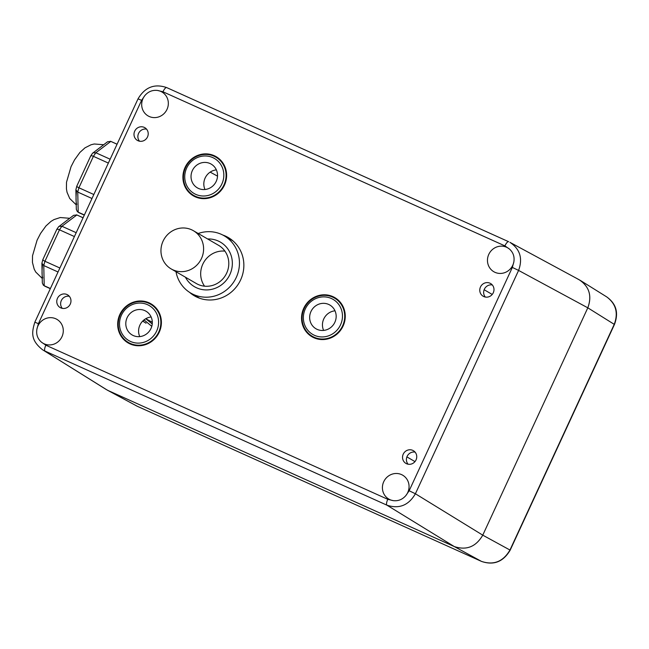 <?xml version="1.0" encoding="UTF-8"?>
<svg xmlns="http://www.w3.org/2000/svg" width="649" height="649" viewBox="0 0 649 649"><rect width="100%" height="100%" fill="white"/><g stroke="black" fill="none" stroke-linecap="round" stroke-linejoin="round"><path stroke-width="0.97" d="M229.697 238.418A33.716 32.117 -59.9 0 0 225.884 236.788M192.591 294.143A33.716 32.117 -59.9 0 0 195.893 296.65M222.794 235.035A33.716 32.117 120.1 0 1 228.27 237.534A33.716 32.117 120.1 0 1 240.633 279.889A33.716 32.117 120.1 0 1 194.416 295.839A33.716 32.117 120.1 0 1 189.54 292.326M336.19 298.491A22.658 21.587 -59.9 0 0 333.026 297.299M310.895 335.411A22.658 21.587 -59.9 0 0 313.508 337.569M343.086 326.066A22.658 21.587 120.1 0 1 312.023 336.782A22.658 21.587 120.1 0 1 304.73 306.352A22.658 21.587 120.1 0 1 334.779 297.591A22.658 21.587 120.1 0 1 343.086 326.066M152.328 304.673A22.658 21.587 -59.9 0 0 149.165 303.481M127.034 341.593A22.658 21.587 -59.9 0 0 129.646 343.751M159.224 332.247A22.658 21.587 120.1 0 1 128.161 342.964A22.658 21.587 120.1 0 1 120.868 312.534A22.658 21.587 120.1 0 1 150.909 303.773A22.658 21.587 120.1 0 1 159.224 332.247M217.561 157.577A22.658 21.587 -59.9 0 0 214.397 156.377M192.266 194.497A22.658 21.587 -59.9 0 0 194.878 196.647M224.457 185.143A22.658 21.587 120.1 0 1 193.394 195.868A22.658 21.587 120.1 0 1 186.101 165.43A22.658 21.587 120.1 0 1 216.141 156.669A22.658 21.587 120.1 0 1 224.457 185.143M41.317 342.055C37.553 338.697 36.076 334.43 36.888 329.238A13.816 13.167 120.1 0 1 57.209 319.535A13.816 13.167 120.1 0 1 61.347 337.902A13.816 13.167 120.1 0 1 43.345 343.418A13.816 13.167 120.1 0 1 41.317 342.055L45.852 345.203A5.525 1.671 -65.7 0 0 44.976 351.052L386.918 505.165C399.119 509.197 408.61 505.393 415.401 493.759L409.154 490.758L405.885 495.536C402.453 499.543 398.218 501.239 393.172 500.63A13.816 13.167 120.1 0 1 389.116 499.251A13.816 13.167 120.1 0 1 384.354 480.52A13.816 13.167 120.1 0 1 402.98 475.368A13.816 13.167 120.1 0 1 405.885 495.536M36.888 329.238L38.396 323.664L34.835 322.196C31.606 332.661 30.665 340.352 42.583 349.779L107.215 390.081L137.345 406.306A5.525 1.671 -65.7 0 1 137.312 406.29L136.022 405.649M144.865 95.549C148.305 91.55 152.539 89.854 157.569 90.462A13.816 13.167 120.1 0 1 162.258 92.199A13.816 13.167 120.1 0 1 166.395 110.565A13.816 13.167 120.1 0 1 148.386 116.082A13.816 13.167 120.1 0 1 144.865 95.549L141.596 100.327L138.026 98.851L34.835 322.196M509.424 249.038C513.197 252.396 514.681 256.663 513.862 261.855A13.816 13.167 120.1 0 1 494.157 271.915A13.816 13.167 120.1 0 1 489.403 253.183A13.816 13.167 120.1 0 1 508.029 248.032A13.816 13.167 120.1 0 1 509.424 249.038L504.898 245.882A5.525 1.671 -65.7 0 1 508.621 241.688A5.525 1.671 -65.7 0 1 508.654 241.704L166.671 87.583A5.525 1.671 -65.7 0 1 166.712 87.599L508.589 241.679M513.862 261.855L512.353 267.42L518.592 270.422C522.932 258.448 520.052 249.086 509.952 242.345L579.159 279.743C589.268 286.493 592.148 295.847 587.807 307.821L482.759 535.157C475.985 546.791 466.493 550.595 454.284 546.555C466.493 550.595 475.985 546.791 482.759 535.157L587.807 307.821L614.449 324.476C617.994 315 617.986 305.022 606.693 296.885L606.693 296.885C615.966 303.821 618.481 312.972 614.246 324.33L509.976 550.003C503.202 561.636 493.711 565.441 481.493 561.401A5.525 1.671 114.3 0 0 481.526 561.417C493.727 565.587 503.275 561.823 510.179 550.149L614.449 324.476M393.172 500.63L387.794 499.316A5.525 1.671 -65.7 0 0 386.918 505.165L454.284 546.555L108.513 390.722L454.284 546.555L481.493 561.401L137.312 406.29L106.128 389.449L42.591 349.779M70.27 304.097A7.366 7.017 120.1 0 1 60.17 307.577A7.366 7.017 120.1 0 1 57.469 298.321A7.366 7.017 120.1 0 1 67.569 294.833A7.366 7.017 120.1 0 1 70.27 304.097M493.281 292.764A7.366 7.017 120.1 0 1 483.181 296.252A7.366 7.017 120.1 0 1 480.479 286.996A7.366 7.017 120.1 0 1 490.579 283.508A7.366 7.017 120.1 0 1 493.281 292.764M147.51 136.931A7.366 7.017 120.1 0 1 137.41 140.419A7.366 7.017 120.1 0 1 134.7 131.163A7.366 7.017 120.1 0 1 144.808 127.675A7.366 7.017 120.1 0 1 147.51 136.931M416.041 459.93A7.366 7.017 120.1 0 1 405.941 463.41A7.366 7.017 120.1 0 1 403.24 454.154A7.366 7.017 120.1 0 1 413.34 450.666A7.366 7.017 120.1 0 1 416.041 459.93M415.084 452.126A7.366 7.017 -59.9 0 0 408.075 464.205M146.552 129.135A7.366 7.017 -59.9 0 0 139.535 141.214M492.323 284.968A7.366 7.017 -59.9 0 0 485.314 297.047M69.313 296.293A7.366 7.017 -59.9 0 0 62.296 308.372M577.87 279.102L580.247 280.376C589.519 287.304 592.034 296.455 587.807 307.821L518.592 270.422L415.401 493.759L482.759 535.157L510.179 550.149M144.021 319.892L151.785 326.325M152.304 322.261L145.749 318.724L152.231 323.973M229.876 274.535A25.79 24.573 120.1 0 1 194.513 286.736A25.79 24.573 120.1 0 1 185.419 277.204A25.79 24.573 -59.9 0 0 194.522 286.744A25.79 24.573 -59.9 0 0 228.716 276.774A25.79 24.573 -59.9 0 0 220.417 242.134A25.79 24.573 120.1 0 1 229.876 274.535M207.623 238.962A25.79 24.573 120.1 0 1 220.425 242.134A25.79 24.573 -59.9 0 0 207.623 238.962M176.001 271.736A33.164 31.59 -59.9 0 0 190.822 293.113L199.243 298.005A33.164 31.59 -59.9 0 0 199.73 298.28M233.015 240.933A33.164 31.59 -59.9 0 0 232.545 240.649L224.116 235.757A33.164 31.59 -59.9 0 0 198.205 233.494M190.822 293.113A33.164 31.59 -59.9 0 0 234.784 280.295A33.164 31.59 -59.9 0 0 224.116 235.757M58.029 271.988L43.775 265.555L41.901 263.259L42.793 259.722L56.796 229.373L58.588 226.777L73.597 215.322L76.85 214.965A39.054 11.495 -65.7 0 1 77.223 215.111L76.485 214.827M58.994 226.355L61.915 226.258L76.85 214.965L83.08 217.78M56.82 229.714C56.658 228.975 57.534 229.008 59.465 229.811A39.054 11.495 -65.7 0 1 61.915 226.258L76.184 232.691M43.053 259.559C42.428 259.795 43.061 260.363 44.943 261.263L59.465 229.811L74.4 236.552M42.72 277.91C41.925 275.963 41.836 271.736 42.453 265.222M41.901 263.259L42.323 282.915L43.353 285.171L44.197 285.714L43.775 265.555A39.054 11.495 -65.7 0 1 44.943 261.263L59.878 267.996M50.395 288.513L44.197 285.714A39.054 11.495 -65.7 0 0 45.105 286.314L43.353 285.171M91.988 198.497L77.742 192.072L75.876 189.784L76.76 186.239L90.746 155.882L92.531 153.278L107.547 141.774L110.809 141.409A39.054 11.495 -65.7 0 1 111.206 141.563L110.427 141.263M92.937 152.864L95.857 152.758L110.809 141.409L117.063 144.232M90.771 156.214C90.6 155.484 91.477 155.517 93.407 156.328A39.054 11.495 -65.7 0 1 95.857 152.758L110.143 159.208M77.02 186.068C76.395 186.312 77.028 186.888 78.91 187.78L93.407 156.328L108.359 163.069M76.72 204.378C75.917 202.447 75.819 198.237 76.428 191.731M75.876 189.784L76.322 209.392L77.369 211.647L78.205 212.182L77.742 192.072A39.054 11.495 -65.7 0 1 78.91 187.78L93.829 194.513M84.378 214.965L78.205 212.182A39.054 11.495 -65.7 0 0 79.089 212.767L77.369 211.647M188.737 270.341A22.107 21.06 120.1 0 1 171.182 268.929A22.107 21.06 120.1 0 1 164.067 239.238A22.107 21.06 120.1 0 1 193.378 230.695A22.107 21.06 120.1 0 1 203.453 251.512A22.107 21.06 120.1 0 1 188.737 270.341M224.911 251.122A22.107 21.06 -59.9 0 0 200.987 270.041A22.107 21.06 -59.9 0 0 204.557 286.185M193.378 230.695L218.567 245.322A22.107 21.06 120.1 0 1 225.682 275.014A22.107 21.06 120.1 0 1 196.371 283.556L171.182 268.929M314.457 299.23A20.265 19.308 120.1 0 1 342.412 317.588A20.265 19.308 120.1 0 1 311.877 333.902A20.265 19.308 120.1 0 1 314.457 299.23M314.173 297.907A22.107 21.06 -59.9 0 0 302.093 317.02A22.107 21.06 -59.9 0 0 312.299 336.304A22.107 21.06 -59.9 0 0 341.609 327.761A22.107 21.06 -59.9 0 0 334.495 298.069A22.107 21.06 -59.9 0 0 314.173 297.907M317.174 304.925A13.743 13.094 120.1 0 1 329.814 305.022A13.743 13.094 120.1 0 1 336.158 317.012A13.743 13.094 120.1 0 1 328.645 328.889A13.743 13.094 120.1 0 1 316.014 328.792A13.743 13.094 120.1 0 1 309.67 316.801A13.743 13.094 120.1 0 1 317.174 304.925M334.998 310.814A13.743 13.094 -59.9 0 0 323.616 330.422M334.884 298.297A25.79 24.573 120.1 0 1 335.728 298.28M313.094 337.269A25.79 24.573 120.1 0 1 312.688 336.531M190.92 161.958A20.265 19.308 120.1 0 1 223.321 170.622A20.265 19.308 120.1 0 1 198.61 195.381A20.265 19.308 120.1 0 1 190.92 161.958M190.189 160.968A22.107 21.06 -59.9 0 0 193.67 195.39A22.107 21.06 -59.9 0 0 222.98 186.839A22.107 21.06 -59.9 0 0 215.866 157.147A22.107 21.06 -59.9 0 0 190.189 160.968M195.219 166.477A13.743 13.094 120.1 0 1 211.185 164.108A13.743 13.094 120.1 0 1 213.343 185.5A13.743 13.094 120.1 0 1 197.377 187.869A13.743 13.094 120.1 0 1 195.219 166.477M216.368 169.892A13.743 13.094 -59.9 0 0 204.987 189.508M216.255 157.374A25.79 24.573 120.1 0 1 217.099 157.358M194.457 196.347A25.79 24.573 120.1 0 1 194.059 195.617M132.923 304.349A20.265 19.308 120.1 0 1 158.194 326.333A20.265 19.308 120.1 0 1 126.036 338.583A20.265 19.308 120.1 0 1 132.923 304.349M132.85 302.929A22.107 21.06 -59.9 0 0 118.345 321.79A22.107 21.06 -59.9 0 0 128.437 342.485A22.107 21.06 -59.9 0 0 157.748 333.943A22.107 21.06 -59.9 0 0 150.633 304.251A22.107 21.06 -59.9 0 0 132.85 302.929M134.895 310.384A13.743 13.094 120.1 0 1 145.952 311.204A13.743 13.094 120.1 0 1 152.223 324.07A13.743 13.094 120.1 0 1 143.202 335.793A13.743 13.094 120.1 0 1 132.153 334.973A13.743 13.094 120.1 0 1 125.882 322.107A13.743 13.094 120.1 0 1 134.895 310.384M151.136 316.996A13.743 13.094 -59.9 0 0 139.754 336.604M151.022 304.478A25.79 24.573 120.1 0 1 151.866 304.462M129.232 343.451A25.79 24.573 120.1 0 1 128.827 342.713M38.396 323.664L141.596 100.327M157.569 90.462L162.948 91.777A5.525 1.671 -65.7 0 1 166.671 87.583C154.478 83.413 144.93 87.177 138.026 98.851M387.794 499.316L45.852 345.203M162.948 91.777L504.898 245.882M512.353 267.42L409.154 490.758M414.979 461.609L406.907 456.896M492.218 294.451L484.146 289.73M217.52 176.139L210.171 172.123M137.385 406.315A5.525 1.671 -65.7 0 1 137.345 406.306L481.526 561.417M143.948 319.949L144.37 320.217A4.608 1.395 114.3 0 0 142.902 321.247A4.608 1.395 -65.7 0 1 144.37 320.217L143.948 319.949M146.049 323.21L142.675 321.101M580.247 280.376L606.693 296.885M50.322 288.667L45.105 286.314M42.226 278.389L35.744 272.045L34.202 269.165L32.45 262.447L32.523 255.771L37.074 240.203L40.579 233.413L45.957 225.941L51.028 221.366L54.013 219.573L60.268 217.537L69.67 218.291M83.088 217.756L77.223 215.111M84.305 215.119L79.089 212.767M76.217 204.841L69.727 198.497L67.05 192.307L66.433 188.9L66.506 182.223L71.057 166.655L74.538 159.897L79.924 152.41L85.003 147.826L91.055 144.759L94.243 143.989L103.645 144.735M117.071 144.208L111.206 141.563M338.591 300.446L334.495 298.069M316.396 338.689L312.299 336.304M219.962 159.532L215.866 157.147M197.767 197.767L193.67 195.39M154.73 306.628L150.633 304.251M132.534 344.87L128.437 342.485"/></g></svg>
